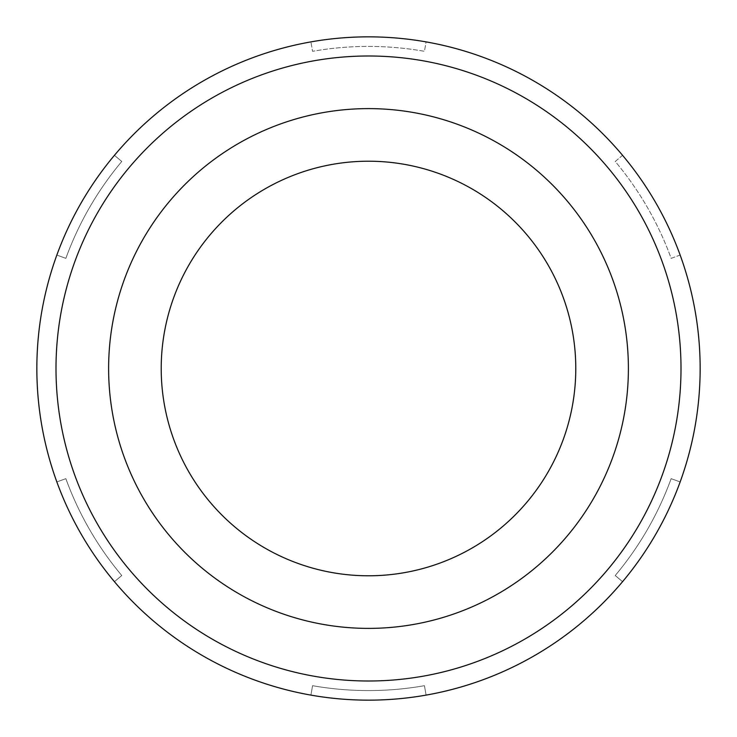 <?xml version="1.0" encoding="UTF-8"?>
<svg xmlns="http://www.w3.org/2000/svg" width="737" height="737" viewBox="0 0 737 737"><rect width="100%" height="100%" fill="white"/><g stroke="black" fill="none" stroke-linecap="round" stroke-linejoin="round"><path stroke-width="0.55" stroke-dasharray="3.69 2.76" d="M310.913 41.889A331.65 331.65 0 0 0 114.438 155.323L121.771 161.477A322.078 322.078 0 0 0 65.851 258.346L56.85 255.066A331.65 331.65 0 0 0 56.85 481.934L65.851 478.654A322.078 322.078 0 0 0 121.771 575.523L114.438 581.677A331.65 331.65 0 0 0 310.913 695.111L312.571 685.686A322.078 322.078 0 0 0 424.429 685.686L426.087 695.111A331.65 331.65 0 0 0 622.562 581.677L615.229 575.523A322.078 322.078 0 0 0 671.149 478.654L680.15 481.934A331.65 331.65 0 0 0 680.15 255.066L671.149 258.346A322.078 322.078 0 0 0 615.229 161.477L622.562 155.323A331.65 331.65 0 0 0 426.087 41.889L424.429 51.314A322.078 322.078 0 0 0 312.571 51.314L310.913 41.889L312.571 51.314A322.078 322.078 0 0 1 424.429 51.314L426.087 41.889A331.65 331.65 0 0 1 622.562 155.323L615.229 161.477A322.078 322.078 0 0 1 671.149 258.346L680.15 255.066A331.65 331.65 0 0 1 700.15 368.5A331.65 331.65 0 0 0 202.675 81.282A331.65 331.65 0 0 0 202.675 655.718A331.65 331.65 0 0 0 700.15 368.5A331.65 331.65 0 0 0 202.675 81.282A331.65 331.65 0 0 0 202.675 655.718A331.65 331.65 0 0 0 700.15 368.5A331.65 331.65 0 0 0 202.675 81.282A331.65 331.65 0 0 0 202.675 655.718A331.65 331.65 0 0 0 700.15 368.5A331.65 331.65 0 0 1 680.15 481.934L671.149 478.654A322.078 322.078 0 0 1 615.229 575.523L622.562 581.677A331.65 331.65 0 0 1 426.087 695.111L424.429 685.686A322.078 322.078 0 0 1 312.571 685.686L310.913 695.111A331.65 331.65 0 0 1 114.438 581.677L121.771 575.523A322.078 322.078 0 0 1 65.851 478.654L56.85 481.934A331.65 331.65 0 0 1 56.85 255.066L65.851 258.346A322.078 322.078 0 0 1 121.771 161.477L114.438 155.323A331.65 331.65 0 0 1 310.913 41.889M681.006 368.5A312.506 312.506 0 0 0 212.247 97.864A312.506 312.506 0 0 0 212.247 639.136A312.506 312.506 0 0 0 681.006 368.5A312.506 312.506 0 0 0 212.247 97.864A312.506 312.506 0 0 0 212.247 639.136A312.506 312.506 0 0 0 681.006 368.5A312.506 312.506 0 0 0 212.247 97.864A312.506 312.506 0 0 0 212.247 639.136A312.506 312.506 0 0 0 681.006 368.5A312.506 312.506 0 0 0 212.247 97.864A312.506 312.506 0 0 0 212.247 639.136A312.506 312.506 0 0 0 681.006 368.5A312.506 312.506 0 0 0 212.247 97.864A312.506 312.506 0 0 0 212.247 639.136A312.506 312.506 0 0 0 681.006 368.5M622.562 155.323A331.65 331.65 0 0 0 426.087 41.889M628.394 368.5A259.894 259.894 0 0 0 238.558 143.429A259.894 259.894 0 0 0 238.558 593.571A259.894 259.894 0 0 0 628.394 368.5A259.894 259.894 0 0 0 238.558 143.429A259.894 259.894 0 0 0 238.558 593.571A259.894 259.894 0 0 0 628.394 368.5A259.894 259.894 0 0 0 238.558 143.429A259.894 259.894 0 0 0 238.558 593.571A259.894 259.894 0 0 0 628.394 368.5M575.781 368.5A207.281 207.281 0 0 0 264.859 188.985A207.281 207.281 0 0 0 264.859 548.015A207.281 207.281 0 0 0 575.781 368.5"/><path stroke-width="1.11" d="M426.087 41.889A331.65 331.65 0 0 0 114.438 581.677A331.65 331.65 0 0 0 680.15 255.066A331.65 331.65 0 0 0 622.562 155.323M575.781 368.5A207.281 207.281 0 0 0 264.859 188.985A207.281 207.281 0 0 0 264.859 548.015A207.281 207.281 0 0 0 575.781 368.5M700.15 368.5A331.65 331.65 0 0 0 202.675 81.282A331.65 331.65 0 0 0 202.675 655.718A331.65 331.65 0 0 0 700.15 368.5A331.65 331.65 0 0 0 202.675 81.282A331.65 331.65 0 0 0 202.675 655.718A331.65 331.65 0 0 0 700.15 368.5M628.394 368.5A259.894 259.894 0 0 0 238.558 143.429A259.894 259.894 0 0 0 238.558 593.571A259.894 259.894 0 0 0 628.394 368.5M681.006 368.5A312.506 312.506 0 0 0 212.247 97.864A312.506 312.506 0 0 0 212.247 639.136A312.506 312.506 0 0 0 681.006 368.5"/></g></svg>

